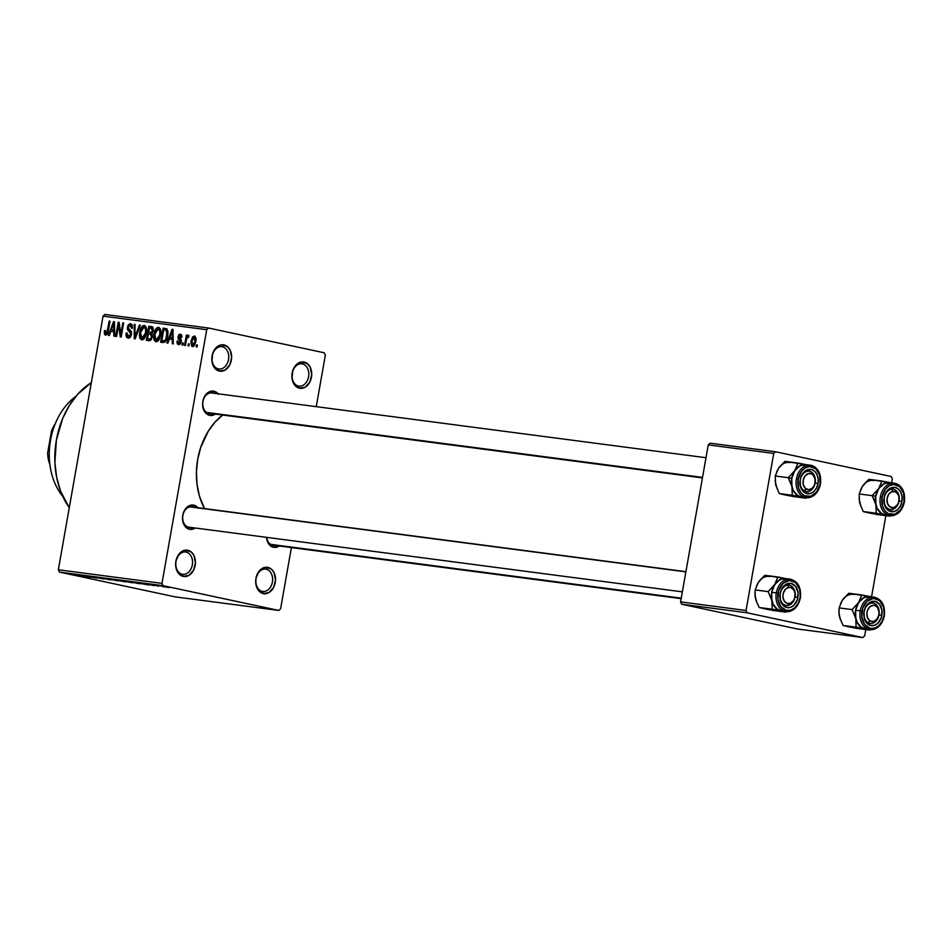 <?xml version="1.0" encoding="UTF-8"?>
<svg xmlns="http://www.w3.org/2000/svg" width="952" height="952" viewBox="0 0 952 952"><rect width="100%" height="100%" fill="white"/><g stroke="black" fill="none" stroke-linecap="round" stroke-linejoin="round"><path stroke-width="1.43" d="M218.413 368.888A11.257 8.33 97.5 0 0 228.516 359.57A11.257 8.33 97.5 0 0 222.316 346.754L224.029 344.922A13.292 9.841 -82.5 0 1 231.372 360.07A13.292 9.841 -82.5 0 1 219.424 371.09L218.413 368.888A11.257 8.33 -82.5 0 1 212.153 356.405A11.257 8.33 -82.5 0 1 221.828 346.671A11.257 8.33 -82.5 0 1 222.316 346.754A11.257 8.33 -82.5 0 1 228.575 359.237A11.257 8.33 -82.5 0 1 218.9 368.983A11.257 8.33 -82.5 0 1 218.413 368.888L219.424 371.09L214.45 367.734L211.939 361.105L212.724 353.43L214.997 349.015L218.294 345.981L222.113 344.767L227.552 346.707L230.17 350.205L231.633 357.476L229.753 364.913L225.16 370.03L219.424 371.09A13.292 9.841 -82.5 0 1 212.094 355.941A13.292 9.841 -82.5 0 1 224.029 344.922L222.316 346.754L221.328 346.623L222.316 346.754A11.257 8.33 97.5 0 0 212.213 356.072A11.257 8.33 97.5 0 0 218.413 368.888M182.213 574.223A11.257 8.33 97.5 0 0 192.316 564.893A11.257 8.33 97.5 0 0 186.116 552.077L187.83 550.244A13.292 9.841 -82.5 0 1 195.16 565.393A13.292 9.841 -82.5 0 1 183.212 576.412L182.213 574.223A11.257 8.33 -82.5 0 1 175.953 561.74A11.257 8.33 -82.5 0 1 185.616 551.993A11.257 8.33 -82.5 0 1 186.116 552.077A11.257 8.33 -82.5 0 1 192.375 564.56A11.257 8.33 -82.5 0 1 182.701 574.306A11.257 8.33 -82.5 0 1 182.213 574.223L183.212 576.412L178.25 573.068L175.739 566.428L175.882 561.263L178.786 554.35L182.082 551.303L185.902 550.089L191.34 552.029L193.97 555.54L195.422 562.799L193.542 570.248L188.96 575.353L183.212 576.412A13.292 9.841 -82.5 0 1 175.882 561.263A13.292 9.841 -82.5 0 1 187.83 550.244L186.116 552.077L185.128 551.946L186.116 552.077A11.257 8.33 97.5 0 0 176.001 561.406A11.257 8.33 97.5 0 0 182.213 574.223M262.288 591.37A11.257 8.33 97.5 0 0 272.391 582.041A11.257 8.33 97.5 0 0 266.191 569.225L267.905 567.392A13.292 9.841 -82.5 0 1 275.235 582.541A13.292 9.841 -82.5 0 1 263.287 593.56L262.288 591.37A11.257 8.33 -82.5 0 1 256.029 578.875A11.257 8.33 -82.5 0 1 265.691 569.141A11.257 8.33 -82.5 0 1 266.191 569.225A11.257 8.33 -82.5 0 1 272.45 581.708A11.257 8.33 -82.5 0 1 262.776 591.454A11.257 8.33 -82.5 0 1 262.288 591.37L263.287 593.56L258.325 590.204L255.814 583.576L255.957 578.411L258.861 571.486L262.157 568.451L265.977 567.237L271.415 569.177L274.045 572.676L275.497 579.947L273.617 587.384L269.035 592.501L263.287 593.56A13.292 9.841 -82.5 0 1 255.957 578.411A13.292 9.841 -82.5 0 1 267.905 567.392L266.191 569.225L265.203 569.094L266.191 569.225A11.257 8.33 97.5 0 0 256.076 578.542A11.257 8.33 97.5 0 0 262.288 591.37M298.488 386.036A11.257 8.33 97.5 0 0 308.591 376.706A11.257 8.33 97.5 0 0 302.391 363.89L304.116 362.058A13.292 9.841 -82.5 0 1 311.447 377.206A13.292 9.841 -82.5 0 1 299.499 388.226L298.488 386.036A11.257 8.33 -82.5 0 1 292.228 373.553A11.257 8.33 -82.5 0 1 301.903 363.807A11.257 8.33 -82.5 0 1 302.391 363.89A11.257 8.33 -82.5 0 1 308.65 376.385A11.257 8.33 -82.5 0 1 298.976 386.119A11.257 8.33 -82.5 0 1 298.488 386.036L299.499 388.226L294.525 384.882L292.014 378.242L292.8 370.566L295.072 366.163L298.369 363.117L302.189 361.903L307.627 363.842L310.245 367.353L311.709 374.612L309.828 382.061L305.235 387.166L299.499 388.226A13.292 9.841 -82.5 0 1 292.169 373.077A13.292 9.841 -82.5 0 1 304.116 362.058L302.391 363.89L301.403 363.759L302.391 363.89A11.257 8.33 97.5 0 0 292.288 373.22A11.257 8.33 97.5 0 0 298.488 386.036M273.45 547.269L272.45 545.079A10.234 7.568 -82.5 0 1 266.691 537.368A10.234 7.568 97.5 0 0 272.45 545.079L273.45 547.269L268.869 544.175L266.477 537.345A12.269 9.08 -82.5 0 0 273.45 547.269A12.269 9.08 -82.5 0 0 279.233 545.984L273.45 547.269M682.358 591.846L188.96 527.182A10.234 7.568 -82.5 0 1 188.52 527.111L189.519 529.3L195.303 528.015A12.269 9.08 -82.5 0 1 189.519 529.3L188.52 527.111A10.234 7.568 -82.5 0 1 182.82 515.758A10.234 7.568 -82.5 0 1 191.614 506.904L685.904 571.676M198.361 508.237L193.78 505.143A12.269 9.08 -82.5 0 0 182.76 515.318A12.269 9.08 -82.5 0 0 189.519 529.3L186.283 527.646L183.855 524.409L182.617 520.078L182.76 515.318L184.248 510.843L186.866 507.333L192.006 505L193.78 505.143L192.078 506.964L193.78 505.143A12.269 9.08 -82.5 0 1 197.956 507.737M702.445 477.904L209.047 413.251A10.234 7.568 -82.5 0 1 208.607 413.168L209.618 415.358L215.39 414.084A12.269 9.08 -82.5 0 1 209.618 415.358L208.607 413.168A10.234 7.568 -82.5 0 1 202.919 401.815A10.234 7.568 -82.5 0 1 211.713 392.962L706.003 457.733M218.46 394.295L213.867 391.201A12.269 9.08 -82.5 0 0 202.847 401.375A12.269 9.08 -82.5 0 0 209.618 415.358L206.37 413.715L203.942 410.479L202.705 406.147L202.847 401.375L204.335 396.901L206.953 393.402L212.094 391.07L213.867 391.201L212.165 393.021L213.867 391.201A12.269 9.08 -82.5 0 1 218.056 393.795M681.156 598.653L272.891 545.151A10.234 7.568 -82.5 0 1 272.45 545.079M91.344 382.573A77.743 57.536 97.5 0 0 69.282 507.702L60.619 491.28L56.68 477.499L54.895 462.743L56.382 440.014L62.725 418.333L69.401 405.385L77.731 394.223L91.344 382.573M222.649 415.024A63.415 46.946 97.5 0 0 204.49 508.582L199.325 495.718L196.981 484.021L196.433 471.764L197.695 459.399L200.729 447.404L208.31 431.137L215.104 422.045L223.006 414.751M161.983 583.362L206.715 329.713L103.054 316.135L58.334 569.772L161.983 583.362L163.113 585.694L59.464 572.104L175.132 596.868L278.781 610.446L163.113 585.694L278.781 610.446L280.614 608.756L291.407 547.578L280.614 608.756L278.781 610.446L175.132 596.868L59.464 572.104L58.334 569.772L59.464 572.104L163.113 585.694L161.983 583.362L206.715 329.713L208.547 328.023L104.898 314.434L103.054 316.135L58.334 569.772L161.983 583.362M189.246 343.91L188.889 345.921L188.02 345.802L188.377 343.791L189.246 343.91L188.377 343.791L188.02 345.802L188.889 345.921L189.246 343.91M186.354 340.15L185.414 345.457L184.545 345.35L186.354 335.104L187.223 335.211L186.937 336.853L188.068 335.187L189.02 335.83L188.508 337.258L187.104 337.579L186.354 340.15L186.878 338.079L188.508 337.258L189.02 335.83L188.282 335.163L186.937 336.853L187.223 335.211L186.354 335.104L184.545 345.35L185.414 345.457L186.354 340.15M183.284 343.125L182.939 345.136L182.07 345.029L182.415 343.006L183.284 343.125L182.415 343.006L182.07 345.029L182.939 345.136L183.284 343.125M180.178 335.604L180.999 337.401L181.903 337.329L180.404 334.14L177.929 336.806L178.809 336.984L177.929 336.806L179.523 340.221L181.356 340.614L179.523 340.221L181.332 341.125L180.285 340.899L181.189 342.042L178.893 343.303L180.559 343.648L178.893 343.303L177.941 341.113L177.036 341.185L177.917 341.375L177.036 341.185L178.571 344.755L181.249 341.72L180.297 344.017L178.357 344.719L177.215 343.601L177.036 341.185L177.941 341.113L178.893 343.303L180.368 341.601L177.988 338.567L178.833 334.747L180.404 334.14L181.713 335.128L181.903 337.329L180.999 337.401L180.178 335.604L178.809 336.948L181.082 339.364L181.249 341.72L178.964 337.591L180.178 335.604L181.927 335.973L180.333 335.639M169.337 339.055L167.85 343.16L166.945 343.041L172.062 329.297L172.978 329.416L173.264 343.874L172.36 343.755L172.348 339.447L169.337 339.055L172.348 339.447L172.36 343.755L173.264 343.874L172.978 329.416L172.062 329.297L166.945 343.041L167.85 343.16L169.337 339.055M155.997 341.792L154.2 340.209L153.641 336.853L155.723 329.071L157.318 327.559L158.96 327.44L160.376 328.952L160.888 331.546L159.484 338.852L157.901 341.125L155.997 341.792L158.865 339.971L160.614 335.021C161.459 331.129 160.769 328.571 158.556 327.333C155.961 327.964 154.403 330.296 153.891 334.319L153.891 339.257L155.295 339.555L153.891 339.257L155.807 341.756M141.741 339.923L139.944 338.341L139.385 334.985L141.467 327.202L143.062 325.691L144.692 325.572L146.108 327.083L146.632 329.666L145.228 336.984L143.645 339.257L141.741 339.923L144.609 338.103L146.358 333.152C147.191 329.261 146.513 326.703 144.287 325.465C141.705 326.096 140.146 328.428 139.635 332.45L139.635 337.389L141.039 337.686L139.635 337.389L141.55 339.888M105.553 335.187L104.363 334.009L104.446 330.546L105.351 330.475L105.47 333.307L106.802 333.01L109.171 321.05L110.039 321.169L107.79 333.045L105.553 335.187L108.349 330.737L110.039 321.169L109.171 321.05L107.005 332.605L105.815 333.533L107.445 333.878L105.886 333.545L105.351 330.475L104.446 330.546L104.363 334.009L106.993 334.568L104.363 334.009L105.398 335.163M110.825 331.379L109.325 335.497L108.421 335.378L113.538 321.633L114.454 321.752L114.74 336.199L113.835 336.08L113.823 331.772L110.825 331.379L113.823 331.772L113.835 336.08L114.74 336.199L114.454 321.752L113.538 321.633L108.421 335.378L109.325 335.497L110.825 331.379M118.595 325.167L116.596 336.449L115.739 336.33L118.215 322.24L119.143 322.359L120.809 334.14L122.808 322.847L123.677 322.954L121.19 337.044L120.261 336.925L118.595 325.167L120.261 336.925L121.19 337.044L123.677 322.954L122.808 322.847L120.809 334.14L119.143 322.359L118.215 322.24L115.739 336.33L116.596 336.449L118.595 325.167L119.571 325.382L118.595 325.167M131.543 334.414L130.293 337.258L128.675 338.15L126.759 337.425L126.009 335.544L126.092 333.01L126.985 332.938L128.08 336.389L129.531 336.306L130.483 335.056L130.543 332.712L127.818 330.38L127.27 328.607L128.103 325.096L129.996 323.656L131.935 324.549L132.387 328.214L131.483 328.285L131.293 326.024L129.936 325.298L128.675 326.12L128.163 328.5L131.305 331.534L131.543 334.414L130.817 330.88L127.366 327.202L130.674 334.319L128.353 336.472L130.543 336.948L128.496 336.508L126.985 332.938L126.092 333.01L128.127 338.138L131.543 334.414M140.325 325.144L135.113 338.876L134.268 338.757L134.184 324.334L135.077 324.453L134.934 337.163L139.42 325.013L140.325 325.144L139.42 325.013L134.934 337.163L135.077 324.453L134.184 324.334L134.268 338.757L135.113 338.876L140.325 325.144M152.415 336.901L150.452 340.518L146.358 340.34L148.845 326.25L152.011 326.714L153.117 327.774L153.213 330.88L151.844 333.295L152.415 336.901L151.844 333.295L153.296 330.463L151.535 326.607L148.845 326.25L146.358 340.34L149.047 340.697L152.415 336.901M167.695 335.854L165.243 341.899L160.614 342.208L163.101 328.119L167.124 329.118L168.016 332.736L167.695 335.854L166.862 328.88L163.101 328.119L160.614 342.208L163.161 342.541C165.707 342.125 167.219 339.888 167.695 335.854L166.838 335.723L167.695 335.901M195.886 341.482L194.327 345.671L193.137 346.54L191.685 346.183L190.888 341.851L192.59 336.853L194.946 336.163L196.1 339.186L195.886 341.482L194.386 335.961L191.031 340.959L192.506 346.576L195.886 341.482M197.421 344.981L197.064 346.992L196.195 346.873L196.552 344.862L197.421 344.981L196.552 344.862L196.195 346.873L197.064 346.992L197.421 344.981M316.254 406.659L325.346 355.12L324.215 352.787L208.547 328.023L206.715 329.713L103.054 316.135L104.898 314.434L208.547 328.023L324.215 352.787L325.346 355.12L316.254 406.659M163.078 586.67L164.553 586.991L163.078 586.67M157.175 585.694L152.665 584.802L157.175 585.694M157.128 585.885L158.603 586.206L157.128 585.885M154.069 585.42L145.715 583.933L154.414 585.67M141.17 583.659L148.94 584.944L141.17 583.659M121.19 580.434L132.483 582.791L120.107 580.351M106.933 578.566L118.226 580.922L105.85 578.483M81.396 576.103L71.971 573.996L82.122 576.15M82.645 575.996L90.416 577.269L82.645 575.996M83.966 575.734L96.866 578.114L83.966 575.734M103.625 578.875L92.154 576.698L103.958 579.054M103.137 578.078L110.789 579.947L96.985 577.269L110.789 579.947L103.137 578.078M124.319 581.458L111.646 579.197L124.724 581.767C126.378 581.981 126.247 581.874 124.319 581.458C126.247 581.874 126.378 581.981 124.724 581.767M138.837 583.612L125.914 581.065L140.099 583.731M160.531 585.825L168.861 587.551L159.722 585.766M864.678 635.865L865.784 629.581L864.678 635.865L862.833 637.566L747.177 612.802L681.703 604.222L797.371 628.986L862.833 637.566L864.678 635.865M871.568 596.785L885.872 515.651L871.568 596.785M891.655 482.842L892.357 478.844L891.239 476.524L775.571 451.76L710.109 443.18L708.264 444.87L680.585 601.89L746.047 610.47L773.726 453.45L708.264 444.87L680.585 601.89L681.703 604.222L797.371 628.986L862.833 637.566L747.177 612.802L681.703 604.222L680.585 601.89L746.047 610.47L747.177 612.802L746.047 610.47L773.726 453.45L775.571 451.76L773.726 453.45L708.264 444.87L710.109 443.18L775.571 451.76L891.239 476.524L892.357 478.844L891.655 482.842M212.153 393.045A10.234 7.568 97.5 0 0 202.966 401.518A10.234 7.568 97.5 0 0 208.607 413.168M192.066 506.976A10.234 7.568 97.5 0 0 182.879 515.46A10.234 7.568 97.5 0 0 188.52 527.111M81.729 575.77L77.957 574.818L81.729 575.77M117.572 580.839L118.476 580.827M107.35 578.614L116.358 580.577M118.643 580.339L113.728 579.566L119.274 580.542M123.451 581.351L118.048 580.494L124.296 581.601M131.84 582.707L132.733 582.695M121.606 580.482L130.614 582.445M138.171 583.302L128.008 581.339L137.504 583.338M140.253 583.445L136.469 582.529L140.253 583.445M168.349 587.491L169.17 587.551M161.15 585.908L167.29 587.265M117.191 580.494L108.147 578.828M131.447 582.362L122.415 580.696M167.766 587.17L161.59 586.051M264.358 593.477L264.287 594.096M105.315 330.737L104.446 330.546L105.315 330.737M105.886 333.545L107.445 333.878M107.874 332.783L107.005 332.605L107.874 332.783M108.314 330.915L107.457 330.725L108.314 330.915M110.027 321.24L109.171 321.05L110.027 321.24M114.454 321.824L113.538 321.633L114.454 321.824M114.656 331.95L113.823 331.772L114.656 331.95M111.408 329.773L113.812 323.168L114.49 323.311L113.812 323.168L113.788 326.12L114.549 326.286L113.788 326.12L113.823 330.094L114.621 330.261L111.408 329.773L114.633 330.463L111.408 329.773L113.823 330.094L113.812 323.168L111.408 329.773M119.155 322.442L118.215 322.24L119.155 322.442M121.666 334.319L120.809 334.14L121.666 334.319M123.665 323.025L122.808 322.847L123.665 323.025M126.961 333.2L126.092 333.01L126.961 333.2M128.496 336.508L130.543 336.948M131.531 334.509L130.674 334.319L131.531 334.509M131.459 331.903L128.984 331.379L131.459 331.903M130.257 325.31L131.483 328.285L132.387 328.214L130.864 323.74L127.366 327.202L128.222 327.381L130.257 325.31L132.411 325.774L130.507 325.37M135.077 324.525L134.184 324.334L135.077 324.525M135.708 337.329L134.934 337.163L135.708 337.329M136.529 335.163L135.696 334.985L136.529 335.163M140.301 325.203L139.42 325.013L140.301 325.203M144.014 327.119L142.098 328.119L140.491 332.581L140.396 336.151L142.026 338.281L140.491 332.581L139.635 332.45L140.491 332.629L144.014 327.119L146.299 327.607L144.014 327.119L146.644 329.963L145.692 329.761L145.501 332.998L146.358 333.176L145.501 332.998L142.026 338.281L144.145 338.733L141.896 338.257L144.133 338.733M152.653 327.072L148.845 326.25L152.653 327.072M150.928 328.214L149.416 328.012L148.679 332.224L152.427 332.676L151.237 332.427L152.391 330.582L153.236 330.76L151.273 328.262L152.391 330.582L151.237 332.427L148.679 332.224L152.189 332.974L148.679 332.224L149.416 328.012L153.355 328.714M150.095 334.092L148.393 333.866L147.512 338.817L151.487 339.507L149.357 339.055L151.618 339.281L150.285 338.995L151.546 336.806L152.403 336.984L151.546 336.806L151.38 334.795L150.464 334.164L151.546 336.806L150.285 338.995L147.512 338.817L151.392 339.638L147.512 338.817L148.393 333.866L152.475 334.592M154.748 334.497L153.891 334.319L154.748 334.497M158.27 328.987L156.354 329.987L154.76 334.45L158.27 328.987L160.567 329.475L158.27 328.987L160.9 331.832L159.948 331.629L159.757 334.866L160.614 335.044L159.757 334.866L156.283 340.15L158.401 340.602L156.152 340.126L154.76 334.45L154.545 336.258L155.45 339.733L158.401 340.602M166.933 328.94L163.101 328.119L166.933 328.94M166.302 328.607L165.529 328.44L166.302 328.607M166.862 328.88L165.529 328.44M165.22 330.082L163.685 329.88L161.78 340.685L163.685 329.88L167.861 330.832L166.398 330.522L166.838 335.723L165.886 339.114L166.779 339.317L163.339 340.887L165.696 341.387L161.78 340.685L165.612 341.506L161.78 340.685L164.41 340.816L165.779 339.352L167.088 332.545L166.576 330.737L165.22 330.082L166.398 330.522M172.978 329.487L172.062 329.297L172.978 329.487M173.181 339.626L172.348 339.447L173.181 339.626M169.92 337.436L172.324 330.832L173.014 330.975L172.324 330.832L172.3 333.795L173.062 333.95L172.3 333.795L172.336 337.758L173.145 337.936L169.92 337.436L173.145 338.127L169.92 337.436L172.336 337.758L172.324 330.832L169.92 337.436M178.893 343.303L180.559 343.66M183.272 343.196L182.415 343.006L183.272 343.196M187.211 335.282L186.354 335.104L187.211 335.282M187.699 337.008L186.937 336.853L187.699 337.008M187.913 336.996L188.508 337.258M189.222 343.969L188.377 343.791L189.222 343.969M191.887 341.137L191.031 340.959L191.887 341.137M194.101 337.425L192.601 338.686L191.709 342.946L192.792 345.124L191.899 341.066L194.184 337.448L194.993 341.47L195.85 341.649L194.993 341.47L192.792 345.124L194.47 345.481L192.709 345.1L194.47 345.481M194.244 337.46L195.957 337.829L194.184 337.448L195.148 338.983L194.993 341.47L193.994 344.362L192.792 345.124M197.409 345.04L196.552 344.862L197.409 345.04M142.026 338.281L144.371 336.568L145.501 332.998L145.632 329.273L144.18 327.155M156.283 340.15L158.627 338.436L159.757 334.866L159.888 331.141L158.437 329.023M75.827 396.425A61.368 45.422 97.5 0 0 62.737 496.337A61.368 45.422 -82.5 0 1 75.827 396.425M791.302 484.378L791.957 486.71A16.374 12.114 -82.5 0 1 791.778 478.309L788.256 477.702L791.957 486.71L792.266 495.266L779.283 493.564L775.582 484.556L775.273 475.988L788.256 477.702L791.302 484.378M815.15 482.973A10.234 7.568 97.5 0 0 809.521 471.323A10.234 7.568 97.5 0 0 800.323 479.796L800.204 479.665A12.269 9.08 -82.5 0 1 811.235 469.491A12.269 9.08 -82.5 0 1 818.006 483.473L815.15 482.973A10.234 7.568 -82.5 0 1 806.415 491.529A10.234 7.568 -82.5 0 1 800.323 479.796A10.234 7.568 -82.5 0 1 809.069 471.24A10.234 7.568 -82.5 0 1 815.15 482.973L818.006 483.473L816.507 487.948L813.889 491.458L810.545 493.457L805.285 493.041L802.393 490.554L800.525 486.686L800.204 479.665L801.703 475.179L805.928 470.466L811.235 469.491L814.472 471.133L816.899 474.37L818.137 478.701L818.006 483.473A12.269 9.08 -82.5 0 1 806.975 493.648A12.269 9.08 -82.5 0 1 800.204 479.665L800.323 479.796A10.234 7.568 97.5 0 0 805.963 491.446A10.234 7.568 97.5 0 0 815.15 482.973M810.568 465.254A16.363 12.114 97.5 0 0 796.419 478.915L798.133 479.213A15.137 11.21 -82.5 0 1 811.735 466.67A15.137 11.21 -82.5 0 1 820.077 483.913L819.684 475.238L815.733 468.705L809.545 466.492L805.19 467.872L801.441 471.335L798.133 479.213L798.526 487.888L800.822 492.648L804.392 495.718L810.878 496.23L816.768 491.791L820.148 483.997A16.363 12.114 -82.5 0 1 806.166 497.682A16.363 12.114 -82.5 0 1 796.419 478.915A16.363 12.114 -82.5 0 1 810.414 465.23A16.363 12.114 -82.5 0 1 820.148 483.997L820.077 483.913A15.137 11.21 -82.5 0 1 806.475 496.456A15.137 11.21 -82.5 0 1 798.133 479.213L796.419 478.915A16.363 12.114 97.5 0 0 806.011 497.658M787.613 494.921L784.448 494.814L792.98 496.504L805.975 498.205L779.283 493.564L800.811 496.956L797.836 495.754L793.254 490.447L791.957 486.71L791.778 478.309A16.363 12.114 97.5 0 0 801.524 497.075L806.166 497.682C813.508 497.729 818.28 493.172 820.469 484.021C821.516 473.715 818.161 467.456 810.414 465.23L805.773 464.624A16.363 12.114 97.5 0 0 791.79 478.309L794.789 470.597L788.256 477.702L775.273 475.988L778.427 468.455L784.96 461.351L797.954 463.053L794.789 470.597L800.18 465.635L806.487 464.743L784.96 461.351L780.902 465.516M805.975 498.205L806.522 497.729L803.869 497.646L805.975 498.205M806.047 464.659A16.374 12.114 -82.5 0 0 794.789 470.597L788.256 477.702L791.778 478.309A16.374 12.114 -82.5 0 1 794.789 470.597L797.954 463.053L806.487 464.743L801.739 465.004L797.264 467.67L793.778 472.347L791.79 478.309L791.6 484.663L793.254 490.447L796.491 494.754L800.811 496.956A16.374 12.114 -82.5 0 0 801.798 497.111L801.572 497.087M776.88 488.305L775.083 480.427M776.558 472.085L778.427 468.455A16.374 12.114 97.5 0 1 790.124 462.601M800.811 496.956A16.374 12.114 -82.5 0 1 791.957 486.71L792.266 495.266L800.811 496.956M784.448 494.814L779.283 493.564L775.582 484.556L775.273 475.988L778.427 468.455M804.166 490.732L806.249 489.042A8.187 6.057 -82.5 0 1 803.714 478.32A8.187 6.057 -82.5 0 1 811.961 474.084L811.318 472.037A10.234 7.568 97.5 0 0 801.013 477.333A10.234 7.568 97.5 0 0 804.166 490.732A10.234 7.568 -82.5 0 1 800.537 478.832A10.234 7.568 -82.5 0 1 809.069 471.24A10.234 7.568 -82.5 0 1 811.318 472.037A10.234 7.568 -82.5 0 1 814.948 483.937A10.234 7.568 -82.5 0 1 806.415 491.529A10.234 7.568 -82.5 0 1 804.166 490.732A10.234 7.568 97.5 0 0 814.472 485.449A10.234 7.568 97.5 0 0 811.318 472.037L814.936 478.57L814.948 483.295L813.829 486.21L811.996 488.424L808.522 489.721L805.249 488.269L803.274 484.556L803.262 479.844L805.225 475.702L808.486 473.549L811.961 474.084A8.187 6.057 -82.5 0 1 814.495 484.806A8.187 6.057 -82.5 0 1 806.249 489.042L804.166 490.732M206.798 412.454L702.528 477.416L206.798 412.454M787.792 605.46L789.125 603.616A8.187 6.057 -82.5 0 1 782.913 596.285A8.187 6.057 -82.5 0 1 788.899 587.384L787.506 585.183A10.234 7.568 97.5 0 0 780.033 596.309A10.234 7.568 97.5 0 0 787.792 605.46A10.234 7.568 -82.5 0 1 786.316 605.46A10.234 7.568 -82.5 0 1 780.045 595.321A10.234 7.568 -82.5 0 1 787.506 585.183A10.234 7.568 -82.5 0 1 788.982 585.183A10.234 7.568 -82.5 0 1 795.253 595.321A10.234 7.568 -82.5 0 1 787.792 605.46A10.234 7.568 97.5 0 0 795.277 594.334A10.234 7.568 97.5 0 0 787.506 585.183L788.899 587.384L785.531 589.193L783.341 593.12L782.913 596.285L784.008 600.664L786.78 603.294L790.315 603.306L793.409 600.688L794.694 597.88L794.979 593.144L794.027 590.335L791.243 587.705L788.899 587.384A8.187 6.057 -82.5 0 1 795.11 594.714A8.187 6.057 -82.5 0 1 789.125 603.616L787.792 605.46M685.88 571.866L190.15 506.904L685.88 571.866M891.536 489.209L892.928 491.422A8.187 6.057 -82.5 0 1 899.128 498.741A8.187 6.057 -82.5 0 1 893.143 507.642L891.81 509.498A10.234 7.568 97.5 0 0 899.295 498.372A10.234 7.568 97.5 0 0 891.536 489.209A10.234 7.568 -82.5 0 1 893 489.209A10.234 7.568 -82.5 0 1 899.271 499.36A10.234 7.568 -82.5 0 1 891.81 509.498A10.234 7.568 -82.5 0 1 890.346 509.498A10.234 7.568 -82.5 0 1 884.075 499.36A10.234 7.568 -82.5 0 1 891.536 489.209A10.234 7.568 97.5 0 0 884.051 500.335A10.234 7.568 97.5 0 0 891.81 509.498L897.427 504.715L898.712 501.906L898.997 497.182L898.045 494.374L895.273 491.732L891.738 491.732L888.644 494.35L887.038 498.729L887.442 503.37L889.739 506.714L893.143 507.642A8.187 6.057 -82.5 0 1 886.943 500.324A8.187 6.057 -82.5 0 1 892.928 491.422L891.536 489.209M875.162 603.949L875.804 605.996A8.187 6.057 -82.5 0 1 878.327 616.717A8.187 6.057 -82.5 0 1 870.08 620.954L868.01 622.644A10.234 7.568 97.5 0 0 878.315 617.348A10.234 7.568 97.5 0 0 875.162 603.949A10.234 7.568 -82.5 0 1 878.791 615.849A10.234 7.568 -82.5 0 1 870.259 623.429A10.234 7.568 -82.5 0 1 868.01 622.644A10.234 7.568 -82.5 0 1 864.368 610.744A10.234 7.568 -82.5 0 1 872.913 603.152A10.234 7.568 -82.5 0 1 875.162 603.949A10.234 7.568 97.5 0 0 864.844 609.232A10.234 7.568 97.5 0 0 868.01 622.644L870.08 620.954L867.569 617.884L866.879 613.338L867.558 610.22L870.057 606.614L873.531 605.317L875.804 605.996L877.649 607.804L879.017 612.017L878.791 615.194L876.828 619.336L873.555 621.489L870.08 620.954A8.187 6.057 -82.5 0 1 867.558 610.22A8.187 6.057 -82.5 0 1 875.804 605.996L875.162 603.949M681.239 598.165L270.642 544.354L681.239 598.165M49.349 458.4L48.1 458.233L47.6 453.164L51.551 430.744L53.776 426.032A34.772 25.74 -82.5 0 1 55.192 423.926A34.772 25.74 97.5 0 0 53.776 426.032L51.551 430.744L47.6 453.164L48.1 458.233A34.772 25.74 97.5 0 0 49.873 464.457A34.772 25.74 -82.5 0 1 48.1 458.233L49.349 458.4M767.526 608.863L764.349 608.756L772.893 610.434L759.196 607.507L756.15 600.819L755.103 596.238L755.174 589.931L758.339 582.386L764.872 575.294L777.855 576.995L774.702 584.528L768.169 591.632L771.858 600.641L772.179 609.209L786.423 611.66L772.893 610.434L785.876 612.136L777.748 609.685L773.155 604.377L771.858 600.641L771.691 592.251L778.046 593.155A15.137 11.21 -82.5 0 1 791.636 580.601A15.137 11.21 -82.5 0 1 799.989 597.856L800.061 597.939A16.363 12.114 -82.5 0 1 786.066 611.624A16.363 12.114 -82.5 0 1 776.332 592.858A16.363 12.114 -82.5 0 1 790.327 579.173C798.073 581.386 801.429 587.658 800.382 597.963L799.597 589.181L795.646 582.636L789.446 580.434L783.115 583.302L778.76 590.288L777.867 599.034L780.735 606.579L786.388 610.399L790.791 610.161L794.92 607.697L798.145 603.378L799.989 597.856A15.137 11.21 -82.5 0 1 786.388 610.399A15.137 11.21 -82.5 0 1 778.046 593.155L771.691 592.251L774.702 584.528L780.081 579.566L786.4 578.685L764.872 575.294L760.815 579.459M780.235 593.739A10.234 7.568 97.5 0 0 785.876 605.389A10.234 7.568 97.5 0 0 795.063 596.916L797.907 597.404A12.269 9.08 -82.5 0 1 786.887 607.578A12.269 9.08 -82.5 0 1 780.116 593.596L780.235 593.739A10.234 7.568 -82.5 0 1 788.982 585.183A10.234 7.568 -82.5 0 1 795.063 596.916A10.234 7.568 -82.5 0 1 786.316 605.46A10.234 7.568 -82.5 0 1 780.235 593.739L781.604 589.121L785.84 584.397L791.148 583.421L795.729 586.515L798.05 592.644L797.324 599.724L793.801 605.389L790.457 607.388L786.887 607.578L782.306 604.484L780.438 600.629L780.116 593.596A12.269 9.08 -82.5 0 1 791.148 583.421A12.269 9.08 -82.5 0 1 797.907 597.404L795.063 596.916A10.234 7.568 97.5 0 0 789.422 585.254A10.234 7.568 97.5 0 0 780.235 593.739M790.481 579.185A16.363 12.114 97.5 0 0 776.332 592.858A16.363 12.114 97.5 0 0 785.912 611.601M790.327 579.173L785.686 578.566A16.363 12.114 97.5 0 0 771.691 592.251L771.513 598.606L773.167 604.377L776.392 608.697L781.485 611.017M764.349 608.756L759.196 607.507L772.179 609.209L759.196 607.507L756.15 600.819L754.995 594.357M756.792 602.235L755.103 596.238L755.174 589.931L768.169 591.632L755.174 589.931L758.339 582.386L756.471 586.015M781.723 611.053L780.723 610.898A16.374 12.114 -82.5 0 1 771.858 600.641A16.374 12.114 -82.5 0 1 774.702 584.528L768.169 591.632L771.858 600.641L772.179 609.209L780.723 610.898A16.374 12.114 -82.5 0 0 781.711 611.053M785.959 578.602A16.374 12.114 -82.5 0 0 774.702 584.528L777.855 576.995L786.4 578.685L781.64 578.935L777.177 581.601L773.69 586.277L771.691 592.251A16.363 12.114 97.5 0 0 781.437 611.017L786.066 611.624C793.421 611.66 798.192 607.114 800.382 597.963L800.061 597.939M755.329 590.097A16.374 12.114 97.5 0 0 755.495 598.499M770.037 576.531A16.374 12.114 97.5 0 0 758.339 582.386M875.233 502.347L875.888 504.679A16.374 12.114 -82.5 0 1 875.709 496.278L872.187 495.659L875.888 504.679L876.197 513.235L863.214 511.533L859.513 502.525L859.204 493.957L872.187 495.659L875.233 502.347M899.093 500.942A10.234 7.568 97.5 0 0 893.452 489.292A10.234 7.568 97.5 0 0 884.253 497.765L884.134 497.634A12.269 9.08 -82.5 0 1 895.166 487.46A12.269 9.08 -82.5 0 1 901.937 501.442L899.093 500.942A10.234 7.568 -82.5 0 1 890.346 509.498A10.234 7.568 -82.5 0 1 884.253 497.765A10.234 7.568 -82.5 0 1 893 489.209A10.234 7.568 -82.5 0 1 899.093 500.942L901.937 501.442L900.437 505.917L897.819 509.427L894.475 511.426L889.216 511.01L886.324 508.523L884.456 504.655L884.134 497.634L885.634 493.148L889.858 488.435L895.166 487.46L898.414 489.102L900.83 492.339L902.068 496.67L901.937 501.442A12.269 9.08 -82.5 0 1 890.905 511.617A12.269 9.08 -82.5 0 1 884.134 497.634L884.253 497.765A10.234 7.568 97.5 0 0 889.894 509.415A10.234 7.568 97.5 0 0 899.093 500.942M894.499 483.223A16.363 12.114 97.5 0 0 880.35 496.885L882.064 497.182A15.137 11.21 -82.5 0 1 895.665 484.639A15.137 11.21 -82.5 0 1 904.007 501.882L903.615 493.207L899.664 486.674L893.476 484.461L889.12 485.841L885.372 489.304L882.064 497.182L882.456 505.857L884.753 510.617L888.323 513.687L894.809 514.199L900.699 509.76L904.079 501.966A16.363 12.114 -82.5 0 1 890.096 515.651A16.363 12.114 -82.5 0 1 880.35 496.885A16.363 12.114 -82.5 0 1 894.344 483.2A16.363 12.114 -82.5 0 1 904.079 501.966L904.007 501.882A15.137 11.21 -82.5 0 1 890.406 514.425A15.137 11.21 -82.5 0 1 882.064 497.182L880.35 496.885A16.363 12.114 97.5 0 0 889.942 515.627M871.544 512.89L868.379 512.783L876.911 514.473L889.906 516.174L863.214 511.533L884.741 514.925L881.766 513.723L877.185 508.416L875.888 504.679L875.709 496.278A16.363 12.114 97.5 0 0 885.455 515.044L890.096 515.651C897.45 515.698 902.21 511.141 904.4 501.99C905.447 491.684 902.091 485.425 894.344 483.2L889.703 482.593A16.363 12.114 97.5 0 0 875.721 496.278L878.72 488.566L872.187 495.659L859.204 493.957L862.357 486.424L868.89 479.32L881.885 481.022L878.72 488.566L884.111 483.604L890.417 482.712L868.89 479.32L864.832 483.485M889.906 516.174L890.453 515.698L887.799 515.615L889.906 516.174M889.977 482.628A16.374 12.114 -82.5 0 0 878.72 488.566L872.187 495.659L875.709 496.278A16.374 12.114 -82.5 0 1 878.72 488.566L881.885 481.022L890.417 482.712L885.669 482.973L881.195 485.639L877.708 490.316L875.721 496.278L875.531 502.632L877.185 508.416L880.422 512.723L884.741 514.925A16.374 12.114 -82.5 0 0 885.729 515.08L885.503 515.056M860.81 506.274L859.013 498.384M860.489 490.054L862.357 486.424A16.374 12.114 97.5 0 1 874.055 480.57M884.741 514.925A16.374 12.114 -82.5 0 1 875.888 504.679L876.197 513.235L884.741 514.925M868.379 512.783L863.214 511.533L859.513 502.525L859.204 493.957L862.357 486.424M851.457 626.832L848.28 626.725L856.824 628.403L843.127 625.476L840.081 618.788L839.033 614.207L839.117 607.9L842.27 600.355L848.803 593.263L861.786 594.964L858.633 602.497L852.099 609.601L855.788 618.61L856.11 627.178L870.366 629.629L856.824 628.403L869.819 630.105L861.679 627.654L857.097 622.346L855.788 618.61L855.622 610.22L861.976 611.124A15.137 11.21 -82.5 0 1 875.578 598.57A15.137 11.21 -82.5 0 1 883.92 615.825L883.991 615.908A16.363 12.114 -82.5 0 1 869.997 629.593A16.363 12.114 -82.5 0 1 860.263 610.827A16.363 12.114 -82.5 0 1 874.257 597.142C882.004 599.355 885.36 605.627 884.313 615.932L883.527 607.15L879.577 600.605L873.377 598.403L867.046 601.271L862.691 608.257L861.798 617.003L864.666 624.548L870.318 628.368L874.721 628.13L878.851 625.666L882.076 621.347L883.92 615.825A15.137 11.21 -82.5 0 1 870.318 628.368A15.137 11.21 -82.5 0 1 861.976 611.124L855.622 610.22L858.633 602.497L864.023 597.535L870.33 596.642L848.803 593.263L844.745 597.428M864.166 611.708A10.234 7.568 97.5 0 0 869.807 623.358A10.234 7.568 97.5 0 0 878.993 614.885L881.838 615.373A12.269 9.08 -82.5 0 1 870.818 625.547A12.269 9.08 -82.5 0 1 864.047 611.565L864.166 611.708A10.234 7.568 -82.5 0 1 872.913 603.152A10.234 7.568 -82.5 0 1 878.993 614.885A10.234 7.568 -82.5 0 1 870.259 623.429A10.234 7.568 -82.5 0 1 864.166 611.708L865.547 607.09L869.771 602.366L875.078 601.39L879.66 604.484L881.98 610.613L881.254 617.693L877.732 623.358L874.388 625.357L870.818 625.547L866.237 622.453L864.368 618.598L864.047 611.565A12.269 9.08 -82.5 0 1 875.078 601.39A12.269 9.08 -82.5 0 1 881.838 615.373L878.993 614.885A10.234 7.568 97.5 0 0 873.353 603.223A10.234 7.568 97.5 0 0 864.166 611.708M874.412 597.154A16.363 12.114 97.5 0 0 860.263 610.827A16.363 12.114 97.5 0 0 869.842 629.569M874.257 597.142L869.616 596.535A16.363 12.114 97.5 0 0 855.622 610.22L855.443 616.575L857.097 622.346L860.322 626.666L865.416 628.986M848.28 626.725L843.127 625.476L856.11 627.178L843.127 625.476L840.081 618.788L838.926 612.326M840.723 620.204L839.033 614.207L839.117 607.9L852.099 609.601L839.117 607.9L842.27 600.355L840.402 603.985M865.654 629.022L864.654 628.867A16.374 12.114 -82.5 0 1 855.788 618.61A16.374 12.114 -82.5 0 1 858.633 602.497L852.099 609.601L855.788 618.61L856.11 627.178L864.654 628.867A16.374 12.114 -82.5 0 0 865.642 629.022M869.89 596.571A16.374 12.114 -82.5 0 0 858.633 602.497L861.786 594.964L870.33 596.642L865.57 596.904L861.108 599.57L857.621 604.246L855.622 610.22A16.363 12.114 97.5 0 0 865.368 628.986L869.997 629.593C877.351 629.629 882.123 625.083 884.313 615.932L883.991 615.908M839.259 608.066A16.374 12.114 97.5 0 0 839.426 616.468M853.968 594.5A16.374 12.114 97.5 0 0 842.27 600.355M165.577 330.142L167.814 330.63"/></g></svg>
